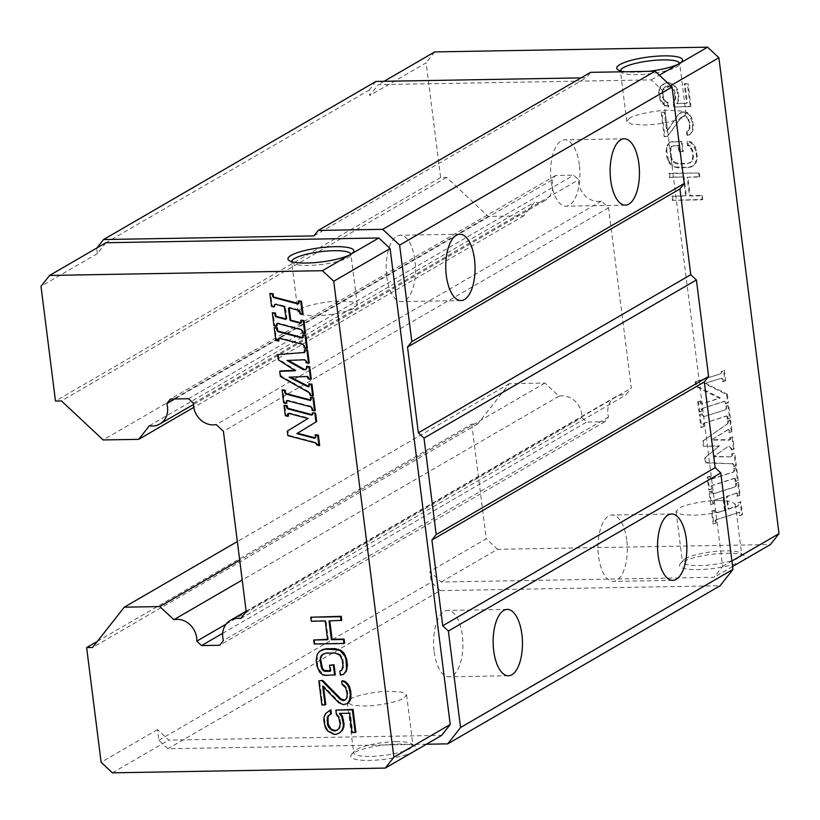 <?xml version="1.0" encoding="UTF-8"?>
<svg xmlns="http://www.w3.org/2000/svg" width="820" height="820" viewBox="0 0 820 820"><rect width="100%" height="100%" fill="white"/><g stroke="black" fill="none" stroke-linecap="round" stroke-linejoin="round"><path stroke-width="0.61" stroke-dasharray="4.1 3.07" d="M434.169 651.787A33.19 14.657 89 0 0 448.837 676.797A33.19 14.657 89 0 0 462.347 635.438A33.19 14.657 89 0 0 447.679 610.428A33.19 14.657 89 0 0 434.169 651.787M581.072 77.879L586.331 77.787L590.615 72.344M426.4 744.232L167.864 748.732L440.268 590.625L720.114 585.757M440.268 590.625L431.248 582.19L429.895 571.468L441.17 582.015L714.066 577.27L722.635 566.374L662.509 90.425L651.234 79.878L378.338 84.634L369.769 95.52L369.092 90.159L96.924 247.958M375.949 81.446L369.092 90.159M626.736 540.031A33.19 14.657 89 0 0 612.068 515.021A33.19 14.657 89 0 0 598.559 556.38A33.19 14.657 89 0 0 613.227 581.39A33.19 14.657 89 0 0 626.736 540.031M105.934 242.73L97.365 253.626L96.688 248.265M167.864 748.732L158.844 740.296L157.491 729.574L168.766 740.122L441.662 735.366M97.416 641.322L471.766 424.063L477.701 423.96L509.415 383.657L544.951 383.042L558.994 396.173A19.362 16.861 59.9 0 1 581.933 417.626L586.679 422.064L604.832 421.746L608.543 417.021A19.362 16.861 59.9 0 1 615.553 396.829A19.362 16.861 59.9 0 1 625.845 395.025L631.318 388.075L608.543 207.798L601.347 201.064A19.362 16.861 59.9 0 1 598.457 201.382A19.362 16.861 59.9 0 1 578.572 179.775L573.682 175.193L555.54 175.511L551.932 180.092A19.362 16.861 59.9 0 1 544.982 200.48A19.362 16.861 59.9 0 1 537.633 202.499A19.362 16.861 59.9 0 1 534.496 202.253L523.826 215.814L488.289 216.429L446.562 177.407L440.617 177.51L426.133 62.812L369.769 95.52M440.617 177.51L55.493 401.031M97.365 253.626L41 286.334M670.627 85.721L662.509 90.425M722.635 566.374L731.901 561.003M158.844 740.296L431.248 582.19M157.491 729.574L101.126 762.282M471.766 424.063L486.26 538.76L429.895 571.468M732.598 566.518L714.066 577.27M441.17 582.015L497.535 549.308L770.431 544.562M742.254 560.911A33.19 7.114 -7.2 0 0 744.406 555.827A33.19 7.114 -7.2 0 0 715.665 553.91A33.19 7.114 -7.2 0 0 682.711 561.946A33.19 7.114 -7.2 0 0 680.159 563.934A33.19 7.114 -7.2 0 0 702.176 569.48A33.19 7.114 -7.2 0 0 742.254 560.911M313.916 235.893L586.331 77.787M434.702 51.916L426.133 62.812M384.067 81.303L378.338 84.634M497.535 549.308L486.26 538.76M651.234 79.878L659.341 75.173M648.64 71.33A33.19 7.114 172.8 0 1 624.819 71.75M112.401 772.829L168.766 740.122M413.485 751.725A33.19 7.114 -7.2 0 0 415.637 746.641A33.19 7.114 -7.2 0 0 386.896 744.724A33.19 7.114 -7.2 0 0 353.943 752.76A33.19 7.114 -7.2 0 0 351.39 754.748A33.19 7.114 -7.2 0 0 373.407 760.294A33.19 7.114 -7.2 0 0 413.485 751.725M446.562 177.407L61.428 400.929M337.461 729.974L339.562 728.457L340.874 723.732L339.388 717.049L337.153 714.394L336.559 709.71M355.901 732.198L352.743 732.26L350.284 712.826L340.423 713.39M340.074 732.475L337.071 733.869L334.539 733.91L328.41 730.661L326.093 727.35L324.525 719.991L324.74 716.629L326.216 713.246L330.86 709.802M325.745 704.524L322.578 704.575L319.534 680.457M344.687 700.167L346.604 698.794L347.618 696.754L347.834 693.392L346.429 687.375L342.842 684.085L342.422 680.733M347.834 703.468L344.113 704.206L339.429 702.268L323.377 685.766L323.541 687.068M335.329 674.819L325.827 674.983L323.203 674.358L318.724 669.058L317.668 665.717L317.114 656.328L318.047 653.632L320.241 650.906L322.608 649.522M344.113 673.989L341.028 674.716L340.515 670.698M341.714 670.237L343.344 667.962L343.641 665.266L342.883 659.239L340.382 654.585L335.698 652.648L326.196 652.812L323.346 653.847M330.265 670.873L331.013 670.862L330.255 664.835M327.549 639.364L328.308 639.354L325.94 620.586L312 620.832L311.497 616.814M341.776 620.32L329.784 620.924M344.646 643.095L314.88 643.608L314.367 639.59M312.317 414.643A1.333 1.158 -120.1 0 0 313.24 413.341L313.127 412.45M315.239 437.798A1.333 1.158 -120.1 0 0 316.161 436.496L315.895 434.395M319.667 445.332L317.135 444.153A1.988 1.732 -120.1 0 0 315.567 442.318L288.548 435.225L287.984 430.726L308.699 418.077L289.644 413.075A1.333 1.158 -120.1 0 0 288.517 413.454M288.507 415.935L286.036 415.289L284.735 404.998M310.093 400.426L310.8 400.016A0.666 0.574 -120.1 0 0 311.477 399.371L311.169 397.013M315.269 410.523L312.799 409.877L312.522 407.642A1.333 1.158 -120.1 0 0 311.477 406.412L288.025 400.262A1.333 1.158 -120.1 0 0 286.908 400.631M286.877 403.071L284.407 402.425L282.787 389.561M313.404 395.732L310.934 395.076L310.718 393.395A1.333 1.158 -120.1 0 0 309.981 392.298L281.075 376.052L280.43 370.906M294.759 370.384L296.03 370.343L278.964 359.324L278.318 354.178M304.466 352.487A1.333 1.158 -120.1 0 0 305.388 351.185L305.163 349.412M309.253 362.922L306.782 362.276L306.588 360.677A1.333 1.158 -120.1 0 0 305.214 359.406L288.322 360.41M305.973 369.482A2.655 2.316 -120.1 0 0 307.377 366.97L307.274 366.14M311.282 379.004L308.822 378.358L308.617 376.739A0.666 0.574 -120.1 0 0 307.93 376.113L290.526 377.128M308.914 386.384A0.994 0.871 -120.1 0 0 309.704 385.4L309.468 383.504M302.877 337.625L302.918 337.635A0.666 0.574 -120.1 0 0 303.595 336.989L303.297 334.621M307.387 348.131L304.917 347.485L304.64 345.251A1.333 1.158 -120.1 0 0 303.595 344.031L280.143 337.871A1.333 1.158 -120.1 0 0 279.026 338.24M278.995 340.679L276.524 340.034L274.905 327.17M305.522 333.34L303.051 332.694L302.764 330.46A1.333 1.158 -120.1 0 0 301.729 329.24L278.277 323.08A1.333 1.158 -120.1 0 0 277.15 323.449M277.129 325.888L274.659 325.243L273.029 312.379M286.2 318.939L286.241 318.949A0.666 0.574 -120.1 0 0 286.908 318.303L285.452 306.782A0.666 0.574 -120.1 0 0 284.94 306.178L276.617 303.984A1.988 1.732 -120.1 0 0 275.059 304.394M274.69 306.598L272.219 305.942L270.6 293.078M298.572 303.533L298.613 303.543A0.666 0.574 -120.1 0 0 299.29 302.898L298.982 300.53M303.082 314.039L300.612 313.394L300.325 311.169A1.333 1.158 -120.1 0 0 299.29 309.939L289.87 307.469A0.666 0.574 -120.1 0 0 289.204 307.889M301.012 322.834L301.053 322.844A0.666 0.574 -120.1 0 0 301.719 322.188L301.422 319.831M675.044 96.883L674.757 99.579L673.189 102.295L673.784 106.979L690.255 106.692L687.375 83.917L684.208 83.968L686.658 103.402L676.531 103.576L678.007 100.194L678.212 96.832L676.654 89.472L674.327 86.151L668.197 82.902L665.666 82.953L660.387 86.397L658.911 89.78L658.706 93.142L660.264 100.501L662.591 103.822L668.085 107.082L667.572 103.064L664.876 101.762L662.375 97.108L662.17 90.395L664.907 86.992L666.721 86.284L669.981 86.899L673.568 90.2L675.044 96.883L675.752 96.473L674.276 89.79L670.678 86.489L667.429 85.874L663.882 87.955L662.867 89.985L663.083 96.698L665.573 101.352L668.279 102.654L668.792 106.672L663.298 103.412L660.971 100.091L659.413 92.732L659.618 89.37L661.094 85.987L666.373 82.543L668.905 82.492L675.034 85.751L677.351 89.062L678.919 96.422L678.704 99.784L677.228 103.166L686.658 103.402M661.156 112.576L664.21 136.694L667.377 136.632L680.836 117.598L683.203 116.214L686.535 117.506L688.062 119.484L689.456 125.511L689.241 128.873L686.504 132.276L686.924 135.628L689.374 134.91L691.567 132.184L692.5 129.488L692.203 122.098L689.456 115.435L686.576 112.801L682.691 112.196L680.241 112.914L678.519 114.287L666.691 131.272L664.323 112.514L661.863 112.166L664.907 136.284L664.21 136.694M682.619 151.813L681.348 141.768L671.846 141.932L669.397 142.639L667.203 145.365L666.066 151.434L666.834 157.46L669.489 163.457L672.359 166.091L678.314 167.998L690.901 167.116L693.269 165.732L695.462 163.006L696.6 156.938L695.842 150.911L693.177 144.914L690.307 142.28L687.047 141.665L687.56 145.683L689.548 146.319L692.039 150.982L692.797 157.01L691.496 161.735L687.314 163.815L677.812 163.979L675.188 163.354L673.117 162.052L670.627 157.389L670.165 148.676L671.18 146.636L672.995 145.939L678.058 145.847L678.816 151.874L683.326 151.403L682.055 141.358L671.846 141.932M683.306 177.315L685.674 196.072L671.734 196.318L672.246 200.336L702.012 199.824L701.51 195.796L689.476 196.011L687.109 177.253L699.142 177.038L698.63 173.02L668.864 173.543L669.366 177.561L684.003 176.905L686.381 195.662L685.674 196.072M725.28 402.856L725.392 403.747L727.688 403.02L726.622 394.584L704.605 383.606L720.698 378.481A1.333 1.158 59.9 0 1 722.358 379.701L722.615 381.802L724.911 381.074L723.619 370.784L721.385 372.044A1.988 1.732 59.9 0 1 720.298 373.93L695.186 381.925L695.76 386.425L719.57 398.294L701.858 403.932A1.333 1.158 59.9 0 1 700.198 402.722L700.003 401.134L697.707 401.861L699.009 412.152L701.295 411.425L701.161 410.338A1.988 1.732 59.9 0 1 702.248 408.442L723.619 401.636A1.333 1.158 59.9 0 1 725.28 402.856L725.987 402.446L724.634 401.175L723.619 401.636M727.043 416.827L727.34 419.184L729.636 418.456L728.016 405.592L725.72 406.32L725.997 408.555A1.333 1.158 59.9 0 1 725.269 409.815L703.478 416.755A1.333 1.158 59.9 0 1 701.817 415.535L701.623 413.997L699.327 414.725L700.957 427.589L703.252 426.861L702.966 424.637A1.333 1.158 59.9 0 1 703.693 423.376L726.212 416.201A0.666 0.574 59.9 0 1 727.043 416.827L727.75 416.406L727.073 415.771L726.212 416.201M731.348 431.966L729.882 420.383L727.586 421.121L727.801 422.802A1.333 1.158 59.9 0 1 727.34 423.919L702.658 441.098L703.314 446.244L718.986 446.264L704.769 457.827L705.425 462.972L731.829 463.751A1.333 1.158 59.9 0 1 733.131 465.012L733.357 466.785L735.653 466.057L734.023 453.193L731.727 453.921L731.932 455.52A1.333 1.158 59.9 0 1 730.886 456.832L713.277 456.801L727.278 447.054A2.655 2.316 59.9 0 1 731.132 449.227L731.245 450.057L733.541 449.329L731.993 437.111L729.697 437.839L729.902 439.458A0.666 0.574 59.9 0 1 729.38 440.104L711.186 440.084L727.391 429.967A0.994 0.871 59.9 0 1 728.806 430.797L729.052 432.693L732.045 431.556L729.749 432.283L729.513 430.387L728.498 429.444L727.391 429.967M734.925 479.208L735.222 481.576L737.518 480.848L735.889 467.984L733.603 468.712L733.88 470.946A1.333 1.158 59.9 0 1 733.152 472.197L711.36 479.146A1.333 1.158 59.9 0 1 709.7 477.927L709.505 476.389L707.209 477.117L708.839 489.981L711.135 489.253L710.848 487.018A1.333 1.158 59.9 0 1 711.575 485.768L734.095 478.593A0.666 0.574 59.9 0 1 734.925 479.208L735.632 478.788L734.956 478.152L734.095 478.593M739.384 495.639L737.764 482.775L735.468 483.503L735.745 485.737A1.333 1.158 59.9 0 1 735.027 486.988L713.226 493.937A1.333 1.158 59.9 0 1 711.565 492.717L711.37 491.18L709.085 491.908L710.704 504.771L713 504.044L712.713 501.809A1.333 1.158 59.9 0 1 713.441 500.559L722.194 497.771A0.666 0.574 59.9 0 1 723.025 498.386L724.48 509.907A0.666 0.574 59.9 0 1 724.132 510.532L716.383 513.002A1.988 1.732 59.9 0 1 713.902 511.178L713.81 510.47L711.514 511.208L713.144 524.072L715.44 523.334L715.153 521.11A1.333 1.158 59.9 0 1 715.88 519.849L738.4 512.674A0.666 0.574 59.9 0 1 739.23 513.299L739.527 515.667L741.823 514.929L740.204 502.065L737.908 502.803L738.184 505.028A1.333 1.158 59.9 0 1 737.457 506.288L728.703 509.076A0.666 0.574 59.9 0 1 727.883 508.451L726.428 496.94A0.666 0.574 59.9 0 1 726.776 496.305L735.96 493.384A0.666 0.574 59.9 0 1 736.79 494.009L737.088 496.366L740.091 495.229L737.795 495.956L737.498 493.578L736.821 492.953L735.96 493.384M477.701 423.96L92.578 647.482M685.284 558.686A29.868 6.406 172.8 0 1 714.937 551.45A29.868 6.406 172.8 0 1 740.808 553.172A29.868 6.406 172.8 0 1 741.71 554.474A29.868 6.406 172.8 0 1 738.871 557.754A29.868 6.406 172.8 0 1 705.969 565.267A29.868 6.406 172.8 0 1 682.445 561.956A29.868 6.406 172.8 0 1 682.988 560.47A29.868 6.406 172.8 0 1 685.284 558.686M620.412 70.868A29.868 6.406 -7.2 0 0 620.422 71.002A29.868 6.406 -7.2 0 0 621.314 72.303A29.868 6.406 -7.2 0 0 637.365 74.62A29.868 6.406 -7.2 0 0 676.848 66.789A29.868 6.406 -7.2 0 0 679.134 65.005A29.868 6.406 -7.2 0 0 679.688 63.519A29.868 6.406 -7.2 0 0 679.657 63.386M386.773 276.606A33.19 14.657 89 0 0 401.441 301.606A33.19 14.657 89 0 0 414.951 260.248A33.19 14.657 89 0 0 400.283 235.248A33.19 14.657 89 0 0 386.773 276.606M579.34 164.84A33.19 14.657 89 0 0 564.672 139.841A33.19 14.657 89 0 0 551.163 181.199A33.19 14.657 89 0 0 565.831 206.199A33.19 14.657 89 0 0 579.34 164.84M291.643 261.683A29.868 6.406 -7.2 0 0 291.654 261.816A29.868 6.406 -7.2 0 0 292.545 263.117A29.868 6.406 -7.2 0 0 318.416 264.839A29.868 6.406 -7.2 0 0 348.08 257.603A29.868 6.406 -7.2 0 0 350.365 255.809A29.868 6.406 -7.2 0 0 350.919 254.323A29.868 6.406 -7.2 0 0 350.888 254.19M395.988 741.669A29.868 6.406 172.8 0 1 412.04 743.986A29.868 6.406 172.8 0 1 412.942 745.288A29.868 6.406 172.8 0 1 410.102 748.557A29.868 6.406 172.8 0 1 370.619 756.389A29.868 6.406 172.8 0 1 353.676 752.77A29.868 6.406 172.8 0 1 354.219 751.284A29.868 6.406 172.8 0 1 356.515 749.49A29.868 6.406 172.8 0 1 395.988 741.669M488.289 216.429L103.156 439.95M555.54 175.511L170.406 399.032M188.549 398.715L573.682 175.193M289.173 307.879L289.87 307.469M297.906 303.954L298.613 303.543M284.745 307.182L285.452 306.782M286.908 318.303L286.211 318.724M317.196 444.686L316.489 445.096M326.216 713.246L325.509 713.656M324.74 716.629L324.033 717.039M551.932 180.092L174.834 398.961M284.94 306.178L284.232 306.577M302.344 333.104L303.051 332.694M340.382 654.585L339.685 654.995M341.909 656.574L341.202 656.984M347.618 696.754L346.911 697.164M346.604 698.794L345.907 699.204M344.871 700.167L344.174 700.567M328.492 711.186L327.785 711.596M544.951 383.042L239.696 560.203M509.415 383.657L237.339 541.559M608.543 417.021L223.419 640.543M604.832 421.746L219.698 645.268M274.659 325.243L273.952 325.653M307.93 376.113L307.223 376.513M278.964 359.324L278.257 359.734M296.03 370.343L295.323 370.753M246.184 611.597L631.318 388.075M240.721 618.547L625.845 395.025M299.29 302.898L298.582 303.318M304.917 347.485L304.21 347.895M310.226 395.486L310.934 395.076M312.799 409.877L312.092 410.277M311.292 621.242L312 620.832M343.344 667.962L342.637 668.372M342.329 669.991L341.632 670.401M345.384 704.185L344.677 704.595M346.429 687.375L345.732 687.785M347.495 690.717L346.788 691.127M340.874 723.732L340.167 724.142M340.577 726.428L339.869 726.838M325.038 724.009L324.33 724.419M326.093 727.35L325.386 727.76M350.284 712.826L349.576 713.236M352.743 732.26L352.036 732.66M523.826 215.814L193.735 407.396M287.687 360.041L286.979 360.452M308.699 418.077L307.992 418.487M287.984 430.726L287.277 431.125M328.308 639.354L327.6 639.754M338.322 653.274L337.614 653.683M320.241 650.906L319.534 651.316M318.047 653.632L317.34 654.042M339.562 728.457L338.855 728.867M337.83 729.831L337.122 730.241M324.525 719.991L323.818 720.401M288.548 435.225L287.851 435.635M342.883 659.239L342.176 659.649M343.641 665.266L342.934 665.676M317.114 656.328L316.417 656.738M342.842 684.085L342.135 684.495M149.373 425.775L534.496 202.253M311.477 399.371L310.77 399.791M286.036 415.289L285.329 415.689M316.909 659.69L316.202 660.1M608.543 207.798L223.419 431.32M272.219 305.942L271.512 306.352M276.524 340.034L275.827 340.443M281.075 376.052L280.368 376.462M322.578 704.575L321.87 704.985M601.347 201.064L216.213 424.586M329.732 620.525L329.035 620.935M344.912 685.387L344.205 685.797M331.198 732.629L330.501 733.039M334.539 733.91L333.832 734.32M336.446 714.804L337.153 714.394M339.388 717.049L338.691 717.449M193.448 403.296L578.572 179.775M284.407 402.425L283.699 402.835M325.94 620.586L325.232 620.996M331.013 670.862L330.316 671.272M323.746 653.53L323.049 653.94M326.196 652.812L325.489 653.222M328.41 730.661L327.713 731.071M308.822 378.358L308.115 378.768M339.429 702.268L338.721 702.678M341.499 703.58L340.792 703.99M222.671 633.327L586.679 422.064M226.105 624.143L581.933 417.626M300.345 323.244L301.053 322.844M303.595 336.989L302.887 337.409M306.782 362.276L306.085 362.686M325.12 675.393L325.827 674.983M347.834 693.392L347.127 693.802M340.146 713L339.449 713.41M558.994 396.173L242.197 580.027M285.534 319.359L286.241 318.949M289.819 376.769L289.111 377.179M314.88 643.608L314.173 644.018M341.028 674.716L340.32 675.126M323.377 685.766L322.67 686.176M340.361 719.714L339.654 720.124M337.071 733.869L336.364 734.279M300.612 313.394L299.905 313.804M302.211 338.045L302.918 337.635M335.698 652.648L334.99 653.058M344.113 704.206L343.416 704.616M301.719 322.188L301.022 322.619M318.724 669.058L318.027 669.468M320.333 671.713L319.626 672.123M317.668 665.717L316.971 666.127M323.203 674.358L322.496 674.757M737.088 496.366L737.795 495.956M739.23 513.299L739.937 512.879L739.261 512.244L738.4 512.674M711.37 491.18L709.782 491.498L711.411 504.361L713.707 503.634L713.42 501.409L712.713 501.809M711.565 492.717L712.272 492.307L712.078 490.77M734.792 478.183L712.283 485.358L710.848 487.018M718.986 446.264L705.477 457.416L706.133 462.562L731.829 463.751M703.314 446.244L719.693 445.854M725.269 409.815L703.478 416.755M670.627 157.389L671.334 156.989L670.862 148.266L671.877 146.226L678.765 145.437L679.524 151.474L683.326 151.403M671.601 160.064L672.308 159.654L671.334 156.989M669.489 163.457L670.196 163.047L675.772 166.983L688.523 167.423L693.966 165.322L696.17 162.596L697.307 156.528L695.483 147.159L691.004 141.87L687.755 141.255L688.267 145.273L690.245 145.909L692.746 150.572L693.505 156.599L692.193 161.325L688.021 163.405L678.519 163.57L673.825 161.642L672.308 159.654M667.89 160.802L668.587 160.392L670.196 163.047M666.691 131.272L667.398 130.862L665.03 112.104L661.863 112.166M678.519 114.287L667.398 130.862M683.203 116.214L685.171 115.784L687.242 117.096L689.825 122.416L689.948 128.463L687.201 131.866L687.631 135.218L690.081 134.5L692.275 131.774L693.197 129.078L693.238 124.373L691.762 117.68L687.283 112.391L683.398 111.786L679.216 113.877M680.836 117.598L683.911 115.804M681.543 117.188L667.377 136.632M663.349 99.773L664.056 99.363M664.876 101.762L665.573 101.352M667.572 103.064L668.279 102.654M668.085 107.082L668.792 106.672M737.908 502.803L740.901 501.666L742.53 514.529L740.234 515.257L739.937 512.879M727.883 508.451L729.421 508.666L738.164 505.878L738.892 504.618L738.605 502.393M723.025 498.386L723.732 497.965L722.891 497.361L714.148 500.149L713.42 501.409M735.222 481.576L735.929 481.166L735.632 478.788M729.697 437.839L730.405 437.429L730.61 439.048L729.902 439.458M731.993 437.111L730.405 437.429M727.34 423.919L727.801 422.802M728.498 422.392L728.293 420.711L727.586 421.121M702.248 408.442L724.326 401.226M687.314 163.815L688.021 163.405M689.764 163.108L690.46 162.698M672.359 166.091L673.066 165.681M669.981 86.899L670.678 86.489M667.992 86.264L668.7 85.854M665.379 105.78L666.086 105.37M662.591 103.822L663.298 103.412M660.264 100.501L660.971 100.091M659.208 97.16L659.915 96.75M676.654 89.472L677.351 89.062M677.709 92.814L678.406 92.404M715.88 519.849L739.097 512.274M715.44 523.334L716.137 522.924L715.86 520.7L715.153 521.11M713.902 511.178L714.609 510.768L717.09 512.592L716.383 513.002M722.891 497.361L722.194 497.771M712.272 492.307L713.933 493.527L735.724 486.588L736.452 485.327L735.745 485.737M737.764 482.775L735.468 483.503M709.505 476.389L707.916 476.707L709.546 489.571L711.832 488.843L711.555 486.608M709.7 477.927L710.407 477.517L710.212 475.979M710.407 477.517L712.057 478.736L711.36 479.146M731.727 453.921L732.434 453.511L732.639 455.11L731.932 455.52M704.769 457.827L705.477 457.416M700.198 402.722L700.905 402.312L702.555 403.532L701.858 403.932M726.622 394.584L727.33 394.174L705.313 383.196L720.698 378.481M727.33 394.174L728.396 402.61L727.688 403.02M689.548 146.319L690.245 145.909M687.56 145.683L688.267 145.273M675.065 167.382L675.772 166.983M669.397 142.639L666.978 147.661L666.773 151.023L668.587 160.392M672.554 141.522L670.104 142.229M689.374 134.91L690.081 134.5M686.924 135.628L687.631 135.218M686.504 132.276L687.201 131.866M684.464 116.194L685.171 115.784M666.721 86.284L667.429 85.874M664.907 86.992L665.614 86.582M660.387 86.397L661.094 85.987M662.673 84.347L663.38 83.937M665.666 82.953L666.373 82.543M668.197 82.902L668.905 82.492M678.212 96.832L678.919 96.422M740.204 502.065L740.901 501.666M741.823 514.929L742.53 514.529M713.144 524.072L716.137 522.924M711.514 511.208L712.221 510.798L713.851 523.662M733.603 468.712L734.3 468.302L734.587 470.536L733.88 470.946M735.929 481.166L737.518 480.848M702.658 441.098L703.365 440.688L704.011 445.834M728.047 423.509L703.365 440.688M703.252 426.861L703.949 426.451L703.673 424.227L702.966 424.637M701.817 415.535L702.525 415.125L704.175 416.345M699.009 412.152L702.002 411.015L701.869 409.928L701.161 410.338M697.707 401.861L698.414 401.462L699.706 411.742M700.003 401.134L698.414 401.462M686.381 195.662L671.734 196.318M691.496 161.735L692.193 161.325M694.786 147.569L695.483 147.159M695.842 150.911L696.539 150.501M666.066 151.434L666.773 151.023M666.281 148.071L666.978 147.661M681.348 141.768L682.055 141.358M688.236 130.903L688.933 130.493M689.241 128.873L689.948 128.463M678.007 100.194L678.704 99.784M676.531 103.576L677.228 103.166M687.375 83.917L684.915 83.558L687.365 102.992M690.255 106.692L690.952 106.282L688.082 83.507M729.421 508.666L728.703 509.076M724.132 510.532L717.09 512.592M713 504.044L713.707 503.634M710.704 504.771L711.411 504.361M711.135 489.253L711.832 488.843M708.839 489.981L709.546 489.571M731.132 449.227L731.84 448.817L729.134 446.285L727.278 447.054M727.422 446.972L713.277 456.801M722.358 379.701L723.055 379.291L721.405 378.071M668.864 173.543L669.561 173.133L670.073 177.151L684.003 176.905M698.63 173.02L669.561 173.133M678.816 151.874L679.524 151.474M678.058 145.847L678.765 145.437M687.816 167.833L688.523 167.423M678.314 167.998L679.021 167.598M667.203 145.365L667.91 144.955M692.541 124.783L693.238 124.373M692.5 129.488L693.197 129.078M689.456 125.511L690.163 125.101M715.86 520.7L716.588 519.439L715.675 519.941M713.81 510.47L712.221 510.798M723.732 497.965L725.187 509.507L724.48 509.907M700.957 427.589L703.949 426.451M701.295 411.425L702.002 411.015M721.323 371.511L722.02 371.101L722.092 371.634L721.385 372.044M704.605 383.606L705.313 383.196M699.142 177.038L699.839 176.628L699.337 172.61M687.109 177.253L699.839 176.628M687.047 141.665L687.755 141.255M690.307 142.28L691.004 141.87M664.323 112.514L665.03 112.104M673.568 90.2L674.276 89.79M672.051 88.212L672.748 87.801M707.209 477.117L707.916 476.707M705.425 462.972L706.133 462.562M729.882 420.383L730.589 419.973L732.045 431.556M725.72 406.32L726.418 405.92L726.704 408.145L725.474 409.723M728.016 405.592L726.418 405.92M673.117 162.052L673.825 161.642M693.177 144.914L693.884 144.504M689.456 115.435L690.153 115.025M691.055 118.09L691.762 117.68M689.118 122.826L689.825 122.416M674.542 92.865L675.239 92.455M684.208 83.968L684.915 83.558M736.79 494.009L737.498 493.578M726.776 496.305L726.428 496.94M736.668 492.974L727.125 496.52L728.58 508.062M739.527 515.667L740.234 515.257M695.186 381.925L695.893 381.515L696.457 386.025L720.268 397.884L702.555 403.532M720.298 373.93L695.893 381.515M691.065 148.307L691.772 147.897M686.576 112.801L687.283 112.391M663.175 88.365L663.882 87.955M662.17 90.395L662.867 89.985M730.886 456.832L713.974 456.391M703.693 423.376L726.909 415.791M701.623 413.997L700.034 414.315L701.664 427.179M702.525 415.125L702.33 413.587M724.911 381.074L725.618 380.664L724.316 370.373L722.02 371.101M722.615 381.802L725.618 380.664M692.203 122.098L692.9 121.698M686.535 117.506L687.242 117.096M668.074 136.222L664.907 136.284M732.639 455.11L731.409 456.689M734.023 453.193L732.434 453.511M735.653 466.057L736.35 465.647L734.73 452.783M695.76 386.425L696.457 386.025M725.392 403.747L725.987 402.446M702.012 199.824L702.719 199.414L702.217 195.396L690.173 195.601L687.806 176.843M672.246 200.336L702.719 199.414M672.995 145.939L673.691 145.529M671.18 146.636L671.877 146.226M692.5 159.695L693.207 159.285M692.797 157.01L693.505 156.599M680.241 112.914L680.948 112.504M683.962 112.176L684.669 111.766M658.706 93.142L659.413 92.732M658.911 89.78L659.618 89.37M674.757 99.579L675.454 99.169L675.752 96.473M714.609 510.768L714.517 510.06M736.175 483.093L736.452 485.327M738.471 482.365L740.091 495.229M735.889 467.984L734.3 468.302M729.38 440.104L730.61 439.048L730.087 439.704L711.893 439.674L728.498 429.444M731.245 450.057L734.238 448.919L732.701 436.701M731.84 448.817L731.942 449.647M701.869 409.928L702.955 408.042L701.951 408.575M722.092 371.634L720.595 373.797M723.619 370.784L724.316 370.373M670.165 148.676L670.862 148.266M675.188 163.354L675.895 162.944M696.6 156.938L697.307 156.528M666.834 157.46L667.531 157.05M691.567 132.184L692.275 131.774M688.062 119.484L688.769 119.084M661.873 93.09L662.58 92.68M662.375 97.108L663.083 96.698M673.784 106.979L690.952 106.282M709.085 491.908L709.782 491.498M729.052 432.693L729.749 432.283M711.186 440.084L711.893 439.674M703.673 424.227L704.4 422.966L703.488 423.468M699.327 414.725L700.034 414.315M727.34 419.184L728.047 418.784L727.75 416.406M719.57 398.294L720.268 397.884M689.476 196.011L690.173 195.601M724.818 510.132L725.187 509.507L724.818 510.132M712.057 478.736L733.859 471.787L734.587 470.536M733.541 449.329L734.238 448.919M728.047 418.784L729.636 418.456M728.396 402.61L726.1 403.348M669.366 177.561L670.073 177.151M682.691 112.196L683.398 111.786M738.226 480.438L736.596 467.574M728.293 420.711L730.589 419.973M701.51 195.796L702.217 195.396M669.868 151.362L670.575 150.952M690.901 167.116L691.608 166.706M675.454 99.169L673.189 102.295M730.343 418.046L728.713 405.183M677.812 163.979L678.519 163.57M693.269 165.732L693.966 165.322M671.539 84.194L672.246 83.783M673.896 101.885L674.491 106.569M733.357 466.785L736.35 465.647M733.131 465.012L733.838 464.602L734.064 466.375M723.055 379.291L723.322 381.392M672.441 195.908L672.953 199.926M696.385 160.3L697.092 159.89M695.462 163.006L696.17 162.596M674.327 86.151L675.034 85.751M733.838 464.602L732.537 463.341M700.905 402.312L700.7 400.724M692.039 150.982L692.746 150.572M718.392 500.477L730.292 501.266L735.345 504.085L732.506 507.365C727.135 511.055 706.04 515.237 693.023 515.196L681.123 514.406L676.069 511.577L678.919 508.297C684.28 504.607 705.374 500.425 718.392 500.477M629.627 118.111L626.777 121.38L631.83 124.209L643.731 124.999C656.748 125.05 677.843 120.868 683.214 117.178L686.053 113.898L681 111.069L669.099 110.28C656.092 110.239 634.987 114.421 629.627 118.111M300.858 308.925L298.008 312.194L303.062 315.023L314.962 315.813C327.979 315.854 349.074 311.672 354.445 307.992L357.284 304.712L352.231 301.883L340.331 301.094C327.323 301.053 306.219 305.235 300.858 308.925M350.15 699.111C355.511 695.421 376.606 691.239 389.623 691.291L401.523 692.08L406.577 694.899L403.737 698.179C398.366 701.869 377.272 706.051 364.254 706.01L352.354 705.21L347.301 702.391L350.15 699.111M299.29 309.939L298.582 310.349M303.933 345.661L304.64 345.251M303.595 344.031L302.887 344.441M316.161 436.496L315.454 436.906M310.011 393.805L310.718 393.395M309.981 392.298L309.273 392.708M302.067 330.87L302.764 330.46M301.729 329.24L301.022 329.64M309.704 385.4L309.007 385.81M307.91 377.149L308.617 376.739M305.388 351.185L304.681 351.595M316.428 444.563L317.135 444.153M305.214 359.406L304.507 359.816M315.567 442.318L314.87 442.718M275.909 304.394L276.617 303.984M279.435 338.281L280.143 337.871M288.937 413.485L289.644 413.075M313.24 413.341L312.533 413.751M299.628 311.579L300.325 311.169M277.57 323.49L278.277 323.08M307.377 366.97L306.68 367.38M305.88 361.087L306.588 360.677M287.318 400.672L288.025 400.262M311.477 406.412L310.77 406.822M311.815 408.053L312.522 407.642M738.892 504.618L738.184 505.028M713.933 493.527L713.226 493.937M726.704 408.145L725.997 408.555M728.806 430.797L729.513 430.387M508.379 675.762L448.837 676.797M507.221 609.393L447.679 610.428M671.611 513.986L612.068 515.021M672.769 580.355L613.227 581.39M740.808 553.172L744.406 555.827M682.988 560.47L680.159 563.934M621.314 72.303L617.716 69.649M679.134 65.005L681.963 61.531M460.983 300.571L401.441 301.606M459.825 234.212L400.283 235.248M624.215 138.805L564.672 139.841M625.363 205.164L565.831 206.199M292.545 263.117L288.947 260.463M350.365 255.809L353.194 252.345M412.04 743.986L415.637 746.641M354.219 751.284L351.39 754.748M315.638 437.665L314.931 438.075M544.982 200.48L193.448 404.506M309.314 386.271L308.607 386.681M304.856 352.354L304.23 352.723M275.387 304.138L274.68 304.548M311.21 399.976L310.503 400.375M289.46 307.52L288.763 307.93M279.323 337.973L278.718 338.322M615.553 396.829L246.143 611.228M306.332 369.318L305.778 369.635M286.651 318.898L285.944 319.308M288.824 413.178L288.117 413.587M277.457 323.183L276.853 323.531M303.328 337.584L302.631 337.994M287.205 400.365L286.6 400.713M299.023 303.492L298.316 303.902M301.463 322.793L300.755 323.203M312.717 414.51L312.051 414.889M729.636 440.043L730.343 439.633M724.224 510.491L724.921 510.081M726.684 496.356L727.391 495.946M727.412 429.957L728.119 429.547M735.345 504.095L741.71 554.474M676.08 511.577L682.445 561.956M626.787 121.38L620.422 71.002M686.053 113.898L679.688 63.519M298.019 312.194L291.654 261.816M357.284 304.712L350.919 254.323M347.311 702.391L353.676 752.77M406.577 694.899L412.942 745.288"/><path stroke-width="1.23" d="M493.712 650.752A33.19 14.657 89 0 0 508.379 675.762A33.19 14.657 89 0 0 521.889 634.393A33.19 14.657 89 0 0 507.221 609.393A33.19 14.657 89 0 0 493.712 650.752M686.278 538.996A33.19 14.657 89 0 0 671.611 513.986A33.19 14.657 89 0 0 658.101 555.345A33.19 14.657 89 0 0 672.769 580.355A33.19 14.657 89 0 0 686.278 538.996M732.967 569.418L460.563 727.524L448.376 631.041L720.78 472.945L732.967 569.418L720.114 585.757L447.71 743.863L426.4 744.232M96.924 247.958L103.535 239.553L375.949 81.446L581.072 77.879M715.143 467.666L442.738 625.773L431.904 540.011L436.189 534.568L424.001 438.095L418.364 432.816L407.53 347.065L411.814 341.612L399.627 245.139L382.704 229.323L318.201 230.44L590.615 72.344L655.118 71.217L672.031 87.043L684.218 183.516L679.934 188.959L690.768 274.72L696.405 279.989L708.593 376.472L704.308 381.915L715.143 467.666L720.78 472.945M460.563 727.524L447.71 743.863M448.376 631.041L442.738 625.773M378.83 237.984L105.934 242.73L49.569 275.438L322.465 270.692L378.83 237.984L390.105 248.532L333.74 281.239L393.866 757.188L450.231 724.48L390.105 248.532M242.197 580.027L173.871 619.694L159.828 606.564L124.281 607.179L92.578 647.482L86.633 647.585L101.126 762.282L112.401 772.829L385.297 768.084L441.662 735.366L450.231 724.48M318.201 230.44L313.916 235.893L103.535 239.553M49.569 275.438L41 286.334L55.493 401.031L61.428 400.929L103.156 439.95L138.703 439.335L149.373 425.775A19.362 16.861 -120.1 0 0 152.499 426.021A19.362 16.861 -120.1 0 0 159.849 424.001A19.362 16.861 -120.1 0 0 166.798 403.614L170.406 399.032L188.549 398.715L193.448 403.296A19.362 16.861 -120.1 0 0 213.333 424.904L216.213 424.586L223.419 431.32L246.184 611.597L240.721 618.547A19.362 16.861 -120.1 0 0 230.42 620.351A19.362 16.861 -120.1 0 0 223.419 640.543L219.698 645.268L201.556 645.586L196.81 641.148A19.362 16.861 -120.1 0 0 176.925 619.336L173.871 619.694M731.901 561.003L779 533.666L718.873 57.718L670.627 85.721M690.768 274.72L418.364 432.816M424.001 438.095L696.405 279.989M86.633 647.585L97.416 641.322M779 533.666L770.431 544.562L732.598 566.518M382.704 229.323L655.118 71.217M431.904 540.011L704.308 381.915M407.53 347.065L679.934 188.959M684.218 183.516L411.814 341.612M659.341 75.173L707.598 47.17L434.702 51.916L384.067 81.303M708.593 376.472L436.189 534.568M624.819 71.75A33.19 7.114 172.8 0 1 617.716 69.649A33.19 7.114 172.8 0 1 619.879 64.565A33.19 7.114 172.8 0 1 659.946 55.996A33.19 7.114 172.8 0 1 681.963 61.531A33.19 7.114 172.8 0 1 679.411 63.529L679.411 63.529A33.19 7.114 172.8 0 1 648.64 71.33M707.598 47.17L718.873 57.718M474.493 259.212A33.19 14.657 89 0 0 459.825 234.212A33.19 14.657 89 0 0 446.316 275.571A33.19 14.657 89 0 0 460.983 300.571A33.19 14.657 89 0 0 474.493 259.212M638.882 163.805A33.19 14.657 89 0 0 624.215 138.805A33.19 14.657 89 0 0 610.695 180.164A33.19 14.657 89 0 0 625.363 205.164A33.19 14.657 89 0 0 638.882 163.805M399.627 245.139L672.031 87.043M350.642 254.333L350.642 254.333A33.19 7.114 172.8 0 1 317.688 262.379A33.19 7.114 172.8 0 1 288.947 260.463A33.19 7.114 172.8 0 1 291.11 255.379A33.19 7.114 172.8 0 1 331.178 246.799A33.19 7.114 172.8 0 1 353.194 252.345A33.19 7.114 172.8 0 1 350.642 254.333L350.642 254.333M322.465 270.692L333.74 281.239M385.297 768.084L393.866 757.188M331.362 713.83L330.665 714.24L330.152 710.212L330.86 709.802L331.362 713.83L329.005 715.214L327.99 717.244L328.205 723.957L330.696 728.611L332.766 729.913L336.015 730.528L335.308 730.938L338.855 728.867L340.167 724.142L338.691 717.449L336.446 714.804L335.851 710.12L353.03 709.423L355.901 732.198L352.036 732.66L349.576 713.236L339.449 713.41L341.766 716.731L342.473 716.321L344.041 723.681L343.826 727.043L342.35 730.425L339.367 732.885L341.643 730.835L343.119 727.453L343.334 724.091L341.766 716.731M340.423 713.39L342.473 716.321M336.015 730.528L337.461 729.974M322.701 680.405L318.826 680.866L322.701 680.405L340.905 698.886L344.687 700.167M343.611 700.188L342.904 700.598L344.174 700.567L345.907 699.204L346.911 697.164L347.127 693.802L345.732 687.785L342.135 684.495L341.714 681.143L342.422 680.733L345.035 681.358L347.916 683.993L349.515 686.658L350.745 691.332L350.96 698.045L350.027 700.741L347.834 703.468L343.416 704.616L338.721 702.678L322.67 686.176L325.038 704.933L321.87 704.985L318.826 680.866M323.541 687.068L325.745 704.524L325.038 704.933M329.548 665.235L334.058 664.764L335.329 674.819L325.12 675.393L322.496 674.757L319.626 672.123L316.971 666.127L316.202 660.1L317.34 654.042L319.534 651.316L324.986 649.204L337.737 649.655L340.443 650.947L344.923 656.246L345.978 659.577L346.532 668.976L345.599 671.672L343.406 674.399L340.32 675.126L339.818 671.108L341.632 670.401L342.934 665.676L342.176 659.649L339.685 654.995L334.99 653.058L325.489 653.222L321.317 655.313L320.005 660.038L321.737 668.73L323.264 670.719L325.243 671.354L330.316 671.272L329.548 665.235L333.351 665.174L334.621 675.219M321.901 649.932L325.694 648.794L335.195 648.63L341.151 650.537L344.021 653.181L346.675 659.178L347.444 665.204L346.306 671.262L343.406 674.399M339.818 671.108L341.714 670.237M323.346 653.847L321.01 656.933L320.712 659.628L322.444 668.32L323.962 670.309L330.265 670.873M310.79 617.224L341.263 616.291L341.776 620.32L329.035 620.935L331.403 639.692L343.436 639.487L343.949 643.505L314.173 644.018L313.67 640L327.6 639.754L325.232 620.996L311.292 621.242L310.79 617.224L340.556 616.701L341.069 620.72M329.784 620.924L332.11 639.282L344.144 639.077L344.646 643.095L343.949 643.505M313.67 640L327.549 639.364M315.597 413.095L312.42 412.849L315.597 413.095L316.663 421.531L297.506 433.216L314.818 437.767A1.333 1.158 -120.1 0 0 315.239 437.798M297.506 433.216L296.809 433.626L314.111 438.177A1.333 1.158 59.9 0 0 315.454 436.906L315.188 434.805L318.365 435.041L319.667 445.332L318.959 445.742L316.428 444.563A1.988 1.732 59.9 0 0 314.87 442.718L287.851 435.635L287.277 431.125L307.992 418.487L288.937 413.485A1.333 1.158 59.9 0 0 287.594 414.756L287.799 416.345L285.329 415.689L284.027 405.408L286.498 406.054L286.631 407.14L287.338 406.73A1.988 1.732 -120.1 0 0 288.896 408.575L311.897 414.612A1.333 1.158 -120.1 0 0 312.317 414.643M288.517 413.454A1.333 1.158 -120.1 0 0 288.302 414.346L288.507 415.935L287.799 416.345M284.027 405.408L287.205 405.644L287.338 406.73M313.64 397.659L310.472 397.413L313.64 397.659L315.269 410.523L314.562 410.933L312.092 410.277L311.815 408.053L310.77 406.822L287.318 400.672L285.975 401.943L286.17 403.481L283.699 402.835L282.08 389.971L284.55 390.617L284.827 392.841L285.534 392.431A1.333 1.158 -120.1 0 0 286.569 393.661L310.76 400.006L310.093 400.426L285.872 394.071L284.827 392.841M286.908 400.631A1.333 1.158 -120.1 0 0 286.682 401.533L286.877 403.071L286.17 403.481M282.08 389.971L285.247 390.207L285.534 392.431M308.761 383.914L311.938 384.149L313.404 395.732L312.697 396.132L311.231 384.559L308.761 383.914L309.007 385.81L307.808 386.681L308.515 386.281A0.994 0.871 -120.1 0 0 308.914 386.384M312.697 396.132L310.226 395.486L309.273 392.708L280.368 376.462L279.722 371.316L280.43 370.906L294.759 370.384M279.722 371.316L295.323 370.753L278.257 359.734L277.611 354.588L304.404 352.487A1.333 1.158 -120.1 0 0 304.466 352.487M304.23 352.723L304.456 349.822L307.633 350.058L309.253 362.922L308.556 363.332L306.085 362.686L305.88 361.087L304.507 359.816L286.979 360.452L303.38 369.676L304.087 369.266A2.655 2.316 -120.1 0 0 305.973 369.482M288.322 360.41L304.087 369.266M303.38 369.676L305.635 369.728L307.274 366.14L309.745 366.786L311.282 379.004L310.585 379.414L308.115 378.768L307.223 376.513L289.111 377.179L307.808 386.681M290.526 377.128L308.515 386.281M305.757 335.267L302.59 335.031L305.757 335.267L307.387 348.131L306.68 348.541L304.21 347.895L303.933 345.661L302.887 344.441L279.435 338.281L278.093 339.552L278.287 341.089L275.827 340.443L274.198 327.58L276.668 328.226L276.945 330.46L277.652 330.05A1.333 1.158 -120.1 0 0 278.687 331.27L302.877 337.625M279.026 338.24A1.333 1.158 -120.1 0 0 278.8 339.142L278.995 340.679L278.287 341.089M274.198 327.58L277.375 327.815L277.652 330.05M300.714 320.241L303.892 320.476L305.522 333.34L304.814 333.75L303.185 320.886L300.714 320.241L301.022 322.619L300.345 323.244L301.053 322.844M277.15 323.449A1.333 1.158 -120.1 0 0 276.934 324.351L277.129 325.888L276.422 326.298L273.952 325.653L272.332 312.789L274.803 313.435L275.079 315.659L275.786 315.249A1.333 1.158 -120.1 0 0 276.822 316.479L286.2 318.939M272.332 312.789L275.499 313.025L275.786 315.249M275.059 304.394A1.988 1.732 -120.1 0 0 274.597 305.891L273.983 306.998L271.512 306.352L269.893 293.488L272.363 294.134L272.64 296.368L273.347 295.958A1.333 1.158 -120.1 0 0 274.382 297.188L298.572 303.533M269.893 293.488L273.06 293.734L273.347 295.958M298.285 300.94L301.452 301.176L303.082 314.039L302.375 314.449L300.755 301.586L298.285 300.94L298.582 303.318L297.906 303.954L298.613 303.543M289.204 307.889A0.666 0.574 -120.1 0 0 289.204 308.115L290.659 319.636A0.666 0.574 -120.1 0 0 291.172 320.241L301.012 322.834M679.657 63.386A29.868 6.406 -7.2 0 0 662.734 59.901A29.868 6.406 -7.2 0 0 623.261 67.722A29.868 6.406 -7.2 0 0 620.412 70.868M350.888 254.19A29.868 6.406 -7.2 0 0 327.077 251.043A29.868 6.406 -7.2 0 0 294.493 258.536A29.868 6.406 -7.2 0 0 291.643 261.683M291.172 320.241L290.475 320.661L289.952 320.056L290.659 319.636M289.204 308.115L288.496 308.515L289.173 307.879L298.582 310.349L299.628 311.579L299.905 313.804L302.375 314.449M289.952 320.056L288.496 308.515L289.009 307.859M286.211 318.724L285.698 319.38L286.211 318.724L284.232 306.577L275.909 304.394L274.68 304.548L273.983 306.998M323.962 670.309L323.264 670.719M322.444 668.32L321.737 668.73M347.229 668.566L346.532 668.976M347.444 665.204L346.737 665.614M350.027 700.741L347.127 703.878M329.168 726.622L328.471 727.032L327.498 724.367L327.282 717.654L328.297 715.624L330.665 714.24M328.205 723.957L327.498 724.367M329.005 715.214L328.297 715.624M330.152 710.212L325.509 713.656L324.033 717.039L323.818 720.401L325.386 727.76L327.713 731.071L333.832 734.32L336.364 734.279L339.367 732.885M174.834 398.961L166.798 403.614M273.06 293.734L272.363 294.134M276.934 324.351L277.57 323.49L301.022 329.64L302.067 330.87L302.344 333.104L304.814 333.75M312.42 412.849L312.533 413.751L311.19 415.022L311.897 414.612M341.263 616.291L340.556 616.701M325.95 670.944L325.243 671.354M347.916 683.993L347.208 684.403L348.808 687.057L350.376 694.417L349.32 701.151M345.035 681.358L344.338 681.768L347.208 684.403M239.696 560.203L159.828 606.564M237.339 541.559L124.281 607.179M309.007 385.81L308.228 386.784M288.896 408.575L288.199 408.985L311.19 415.022M344.021 653.181L343.313 653.581M341.151 650.537L340.443 650.947M338.445 649.245L337.737 649.655M335.195 648.63L334.488 649.04M342.35 730.425L341.643 730.835M343.826 727.043L343.119 727.453M344.041 723.681L343.334 724.091M301.452 301.176L300.755 301.586M274.382 297.188L273.685 297.598L272.64 296.368M275.499 313.025L274.803 313.435M303.892 320.476L303.185 320.886M288.199 408.985A1.988 1.732 59.9 0 1 286.631 407.14M327.99 717.244L327.282 717.654M193.735 407.396L138.703 439.335M277.611 354.588L304.404 352.487M349.515 686.658L348.808 687.057M305.06 335.677L306.68 348.541M307.633 350.058L306.926 350.468L308.556 363.332M346.675 659.178L345.978 659.577M345.62 655.836L344.923 656.246M327.692 719.929L326.985 720.339M343.529 719.663L342.821 720.062M353.03 709.423L352.323 709.833L355.203 732.608M335.851 710.12L352.323 709.833M276.227 324.761L276.422 326.298M310.472 397.413L310.77 399.791L310.093 400.426M310.77 399.791L310.257 400.447M334.058 664.764L333.351 665.174M350.96 698.045L350.253 698.455M351.083 694.007L350.376 694.417M350.745 691.332L350.037 691.742M285.247 390.207L284.55 390.617M346.306 671.262L345.599 671.672M325.694 648.794L324.986 649.204M341.714 681.143L344.338 681.768M278.615 338.383L279.435 338.281M320.712 659.628L320.005 660.038M321.01 656.933L320.302 657.343M340.905 698.886L340.197 699.296L342.904 700.598M309.745 366.786L309.037 367.196L310.585 379.414M306.567 366.55L309.037 367.196M312.943 398.069L314.562 410.933M316.663 421.531L296.809 433.626M321.471 665.655L320.763 666.066M334.744 730.558L332.059 730.323L328.471 727.032M335.308 730.938L334.047 730.958M276.822 316.479L276.114 316.889L275.079 315.659M277.375 327.815L276.668 328.226M311.938 384.149L311.231 384.559M344.144 639.077L343.436 639.487M332.11 639.282L331.403 639.692M330.696 728.611L329.988 729.021M201.556 645.586L222.671 633.327M196.81 641.148L226.105 624.143M300.345 323.244L290.475 320.661M273.685 297.598L297.906 303.954M302.59 335.031L302.887 337.409L302.211 338.045L302.918 337.635M304.456 349.822L306.926 350.468M276.114 316.889L285.534 319.359L286.241 318.949M276.853 323.531L277.57 323.49M302.887 337.409L302.375 338.065M286.6 400.713L287.318 400.672M318.365 435.041L317.658 435.451L318.959 445.742M322.014 654.903L321.317 655.313M298.582 303.318L298.07 303.974M278.687 331.27L277.99 331.68L302.211 338.045M287.205 405.644L286.498 406.054M332.766 729.913L332.059 730.323M301.022 322.619L300.51 323.264M312.051 414.889L311.508 415.063M321.993 680.815L340.197 699.296M277.99 331.68L276.945 330.46M315.188 434.805L317.658 435.451M314.89 413.505L315.956 421.941M288.302 414.346L287.594 414.756M274.597 305.891L273.901 306.301M278.8 339.142L278.093 339.552M314.111 438.177L314.818 437.767M286.682 401.533L285.975 401.943M286.569 393.661L285.872 394.071M193.448 404.506L159.849 424.001M246.143 611.228L230.42 620.351"/></g></svg>
